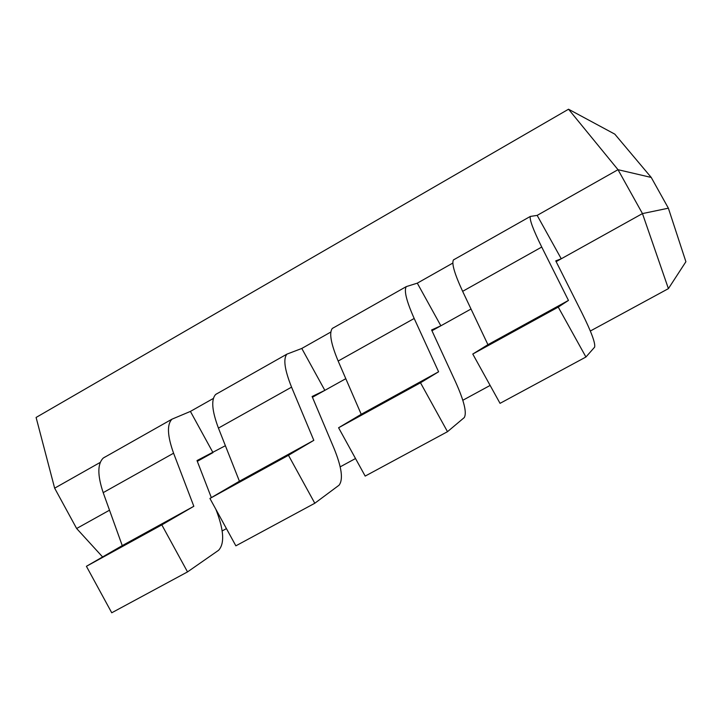 <?xml version="1.0" encoding="UTF-8"?>
<svg xmlns="http://www.w3.org/2000/svg" width="722" height="722" viewBox="0 0 722 722"><rect width="100%" height="100%" fill="white"/><g stroke="black" fill="none" stroke-linecap="round" stroke-linejoin="round"><path stroke-width="1.08" d="M215.842 509.263L216.997 512.25C223.973 531.266 224.506 543.946 218.567 550.299L187.521 571.905L161.818 524.876L193.83 506.284L173.587 453.208C167.351 435.817 166.818 424.473 171.971 419.175L190.409 411.414L212.981 452.613L197.314 461.331M225.39 445.709L197.016 460.564L211.338 497.62M187.521 571.905L111.739 612.779L86.414 566.301L122.253 545.615L103.192 492.639C97.371 475.257 97.416 463.714 103.318 458.01L105.331 456.809M161.818 524.876L86.414 566.301M193.83 506.284L122.253 545.615M345.802 378.689L324.846 390.358L312.112 396.495L333.997 448.308C341.75 467.342 343.419 479.652 339.015 485.238L314.801 503.252L288.475 455.293L313.817 440.348L291.562 387.145C284.612 369.745 283.06 358.744 286.923 354.132L301.787 348.455L324.846 390.358L312.436 397.262M314.801 503.252L235.859 545.832L209.921 498.451L239.424 481.231L218.432 428.101C211.925 410.701 211.005 399.483 215.679 394.447L217.322 393.445M288.475 455.293L209.921 498.451M313.817 440.348L239.424 481.231M471.015 309.007L440.862 325.793L431.603 329.972L455.546 381.893C464.111 400.927 467.017 412.822 464.264 417.578L447.496 431.684L420.493 382.768L438.597 371.785L414.184 318.474C406.459 301.092 403.824 290.47 406.287 286.607L417.298 283.159L440.862 325.793L431.964 330.739M447.496 431.684L365.179 476.087L338.591 427.758L361.226 414.302L338.158 361.045C330.92 343.654 328.961 332.797 332.3 328.465L333.555 327.689M420.493 382.768L338.591 427.758M438.597 371.785L361.226 414.302M668.373 208.189L651.235 177.441L618.005 169.688L642.463 213.586L668.41 288.629L685.9 261.716L668.373 208.189L642.463 213.586L561.256 258.783L555.759 260.859L581.896 312.843C591.336 331.867 595.578 343.311 594.621 347.165L585.93 357.011L558.241 307.094L568.458 300.415L541.735 247.041C533.179 229.686 529.379 219.488 530.318 216.438L537.159 215.391L561.256 258.783L556.148 261.626M585.93 357.011L500.039 403.345L472.775 354.042L487.928 344.674L462.64 291.336C454.607 273.963 451.53 263.494 453.425 259.938L454.264 259.388M558.241 307.094L472.775 354.042M568.458 300.415L487.928 344.674M668.41 288.629L590.325 331.028M490.13 385.431L462.811 400.268M355.522 458.524L340.179 466.854M226.437 528.621L222.159 530.941M109.509 510.201L76.631 528.504L102.605 556.951M651.235 177.441L614.801 134.139L568.53 109.221L618.005 169.688L537.159 215.391M452.829 263.07L417.298 283.159M330.811 332.048L301.787 348.455M213.369 398.436L190.409 411.414M100.259 462.387L54.646 488.171L36.1 417.451L568.53 109.221M76.631 528.504L54.646 488.171M173.587 453.208L103.192 492.639M291.562 387.145L218.432 428.101M414.184 318.474L338.158 361.045M541.735 247.041L462.64 291.336M103.318 458.01L171.971 419.175M215.679 394.447L286.923 354.132M332.3 328.465L406.287 286.607M453.425 259.938L530.318 216.438"/></g></svg>
